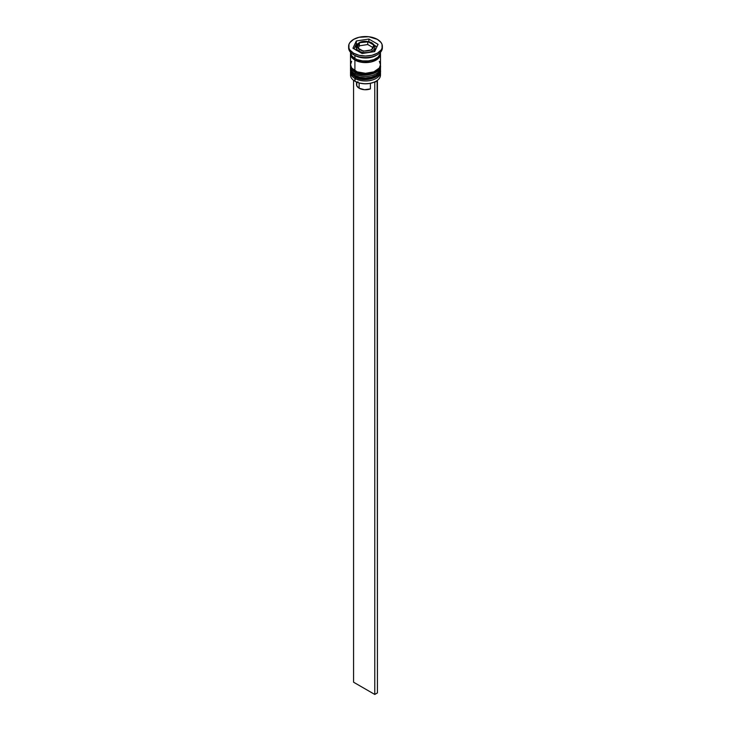 <?xml version="1.0" encoding="UTF-8"?>
<svg xmlns="http://www.w3.org/2000/svg" width="731" height="731" viewBox="0 0 731 731"><rect width="100%" height="100%" fill="white"/><g stroke="black" fill="none" stroke-linecap="round" stroke-linejoin="round"><path stroke-width="1.1" d="M380.358 71.638A14.995 8.653 180 0 1 370.297 78.674A14.995 8.653 180 0 1 354.9 76.591A1.124 0.649 120 0 0 355.129 77.111A1.124 0.649 -60 0 1 354.9 76.591A14.995 8.653 0 0 0 371.238 78.473A14.995 8.653 0 0 0 380.495 70.468C381.929 77.413 364.102 83.087 355.129 77.111C351.931 75.046 350.387 72.835 350.505 70.468A14.995 8.653 0 0 0 354.9 76.591L354.9 76.289A14.995 8.653 0 0 0 370.297 78.372A14.995 8.653 0 0 0 380.358 71.327M380.476 69.71A14.995 8.653 180 0 1 380.495 70.167A14.995 8.653 180 0 1 371.238 78.162A14.995 8.653 180 0 1 354.9 76.289L354.9 76.591A14.995 8.653 180 0 1 350.825 72.25M350.524 69.71A14.995 8.653 0 0 0 354.9 76.289A14.995 8.653 180 0 1 350.505 70.167L350.505 70.468A14.995 8.653 0 0 1 350.505 70.322M355.129 77.111A1.124 0.649 -60 0 0 355.695 77.057L357.797 78.053M360.191 78.793L365.5 79.396L370.809 78.793M373.203 78.053L375.305 77.057M380.358 67.042A14.995 8.653 180 0 1 370.297 74.087A14.995 8.653 180 0 1 354.9 72.003A1.124 0.649 120 0 0 355.129 72.515A1.124 0.649 -60 0 1 354.9 72.003A14.995 8.653 0 0 0 371.238 73.877A14.995 8.653 0 0 0 380.495 65.881C381.929 72.817 364.102 78.491 355.129 72.515C351.931 70.45 350.387 68.239 350.505 65.881A14.995 8.653 0 0 0 354.9 72.003L354.9 71.693A14.995 8.653 0 0 0 370.297 73.776A14.995 8.653 0 0 0 380.358 66.74M380.495 65.881L380.476 65.096A14.995 8.653 180 0 1 380.495 65.571A14.995 8.653 180 0 1 371.238 73.575A14.995 8.653 180 0 1 354.9 71.693L354.9 72.003A14.995 8.653 180 0 1 350.825 67.663M350.505 65.571L350.524 65.096A14.995 8.653 0 0 0 354.9 71.693A14.995 8.653 180 0 1 350.505 65.571L350.505 65.881A14.995 8.653 0 0 1 350.505 65.726M355.129 72.515A1.124 0.649 -60 0 0 355.695 72.46L357.797 73.456M360.191 74.197L365.5 74.809L370.809 74.197M373.203 73.456L375.305 72.46M357.87 59.869A13.871 8.004 0 0 0 373.13 59.869A13.871 8.004 180 0 1 358.939 60.234M374.692 48.292L374.692 50.402L373.934 51.709A9.375 5.409 0 0 0 374.875 49.352L374.875 47.204C375.487 46.455 374.491 45.011 371.896 42.864A1.124 0.649 -60 0 1 372.125 43.385A9.375 5.409 180 0 1 374.875 47.204A9.375 5.409 180 0 1 369.091 52.212A9.375 5.409 180 0 1 358.875 51.033A1.124 0.649 -60 0 1 359.67 49.653A8.251 4.761 180 0 1 357.77 47.944L357.368 47.086A8.251 4.761 180 0 1 359.149 43.257L359.378 45.815L359.378 42.818L360.237 42.626A8.251 4.761 180 0 1 366.88 41.594L367.739 41.521L367.739 44.527L367.739 41.521L373.861 45.057L371.851 49.324L373.468 47.524L373.632 45.496L371.622 49.891L363.261 51.179L357.77 47.944L359.67 49.653L362.631 50.75L357.139 47.643L359.149 43.257L357.532 45.057L357.368 47.086L359.378 42.818L366.88 41.594L363.362 41.694L360.237 42.626L368.369 41.822A8.251 4.761 180 0 1 371.33 42.919L368.369 41.822L373.23 44.628L371.33 42.919A1.124 0.649 -60 0 1 371.896 42.864A1.124 0.649 120 0 0 371.33 42.919A8.251 4.761 180 0 1 373.23 44.628L373.632 45.496A8.251 4.761 180 0 1 371.851 49.324L370.763 49.955A8.251 4.761 180 0 1 364.12 50.987L362.631 50.75A8.251 4.761 180 0 1 359.67 49.653A1.124 0.649 120 0 0 358.875 51.033A9.375 5.409 0 0 0 368.497 52.34A9.375 5.409 0 0 0 374.784 47.935M356.216 46.482A9.375 5.409 0 0 0 358.875 51.033L358.875 51.645L358.875 51.033A9.375 5.409 180 0 1 356.125 47.204L356.308 48.292M374.427 82.055A14.62 8.443 0 0 0 375.835 81.342A14.62 8.443 0 0 0 375.972 81.26A14.62 8.443 0 0 1 374.427 82.055L369.767 83.444L364.559 83.791L359.469 83.06L355.165 81.342A14.62 8.443 0 0 0 374.427 82.055L374.427 82.055M380.303 73.685A14.995 8.653 180 0 1 376.099 81.187A14.995 8.653 180 0 1 354.9 81.187L354.9 81.187A14.995 8.653 0 0 0 371.238 83.06A14.995 8.653 0 0 0 380.495 75.065L380.495 72.305A14.995 8.653 180 0 1 371.238 80.309A14.995 8.653 180 0 1 354.9 78.427A14.995 8.653 0 0 0 371.942 80.127A14.995 8.653 0 0 0 380.412 71.419M355.531 77.331L354.9 81.187L354.9 78.427A14.995 8.653 180 0 1 350.505 72.305A14.995 8.653 180 0 1 350.588 71.419A14.995 8.653 0 0 0 354.9 78.427L355.531 77.331M350.505 67.718A14.995 8.653 180 0 1 350.588 66.832A14.995 8.653 0 0 0 354.9 73.84A14.995 8.653 180 0 1 350.505 67.718L350.505 69.244A14.995 8.653 0 0 0 354.9 75.366L354.9 73.84L354.9 75.366A14.995 8.653 0 0 0 371.238 77.248A14.995 8.653 0 0 0 380.495 69.244L380.495 67.718A14.995 8.653 180 0 1 371.238 75.713A14.995 8.653 180 0 1 354.9 73.84L355.531 72.744L354.9 73.84A14.995 8.653 0 0 0 371.942 75.531A14.995 8.653 0 0 0 380.412 66.832M348.632 46.291L348.632 47.817A16.868 9.741 0 0 0 353.576 54.706L353.576 53.18A16.868 9.741 180 0 1 348.632 46.291A16.868 9.741 180 0 1 359.04 37.29A16.868 9.741 180 0 1 377.424 39.401L368.789 36.733L359.04 37.29L353.576 39.401L349.911 42.562L348.952 44.39L348.952 48.191L349.911 50.019L353.576 53.18L359.04 55.291L365.5 56.031L371.96 55.291L377.424 53.18L381.089 50.019L382.048 48.191L382.048 44.39L381.089 42.562L377.424 39.401A16.868 9.741 180 0 1 382.368 46.291A16.868 9.741 180 0 1 371.96 55.291A16.868 9.741 180 0 1 353.576 53.18L353.576 54.706L354.9 55.474A14.995 8.653 0 0 0 376.099 55.474L377.434 54.706A16.868 9.741 180 0 1 353.576 54.706A16.868 9.741 0 0 0 371.96 56.817A16.868 9.741 0 0 0 382.368 47.817A16.868 9.741 0 0 0 382.322 47.058A16.868 9.741 180 0 1 377.434 54.706M350.505 69.244L351.648 72.561L354.9 75.366L359.762 77.248L365.5 77.906L371.238 77.248L376.099 75.366L379.352 72.561L380.495 69.244A14.995 8.653 0 0 0 380.44 68.486M351.648 61.34L350.505 64.657A14.995 8.653 0 0 0 354.9 70.779L354.9 60.061L362.576 62.437L371.238 61.943L377.973 58.754L380.211 55.629L380.44 53.18A14.995 8.653 180 0 1 380.495 53.939A14.995 8.653 180 0 1 371.238 61.943A14.995 8.653 180 0 1 354.9 60.061L354.9 70.779A14.995 8.653 0 0 0 371.238 72.652A14.995 8.653 0 0 0 380.495 64.657L379.352 61.34M376.73 55.09A14.995 8.653 180 0 1 354.9 55.474L354.9 58.535A14.995 8.653 0 0 0 371.238 60.408A14.995 8.653 0 0 0 380.495 52.413L380.211 54.103L377.973 57.219L373.833 59.613L368.424 60.901L362.576 60.901L357.167 59.613L354.9 58.535L354.9 55.474L353.576 54.706A16.868 9.741 180 0 1 353.566 54.706A16.868 9.741 180 0 1 348.678 47.058M355.028 59.988A14.812 8.553 180 0 1 350.697 53.783L351.821 57.21L355.028 59.988L359.835 61.843L365.5 62.491L371.165 61.843L375.972 59.988L379.179 57.21L380.303 53.783A14.812 8.553 180 0 1 371.293 61.806A14.812 8.553 180 0 1 355.028 59.988M356.746 83.343L356.838 85.966L359.14 88.223L359.14 82.968L359.14 88.223A9 5.19 0 0 0 370.398 88.908L370.398 83.325L370.398 88.908L364.559 89.721L359.14 88.223A9 5.19 0 0 1 356.5 84.549L356.5 82.018M357.952 81.726L357.231 82.502M374.683 51.59L362.137 53.527L352.954 48.228L356.317 40.991L368.863 39.045L378.046 44.353L374.683 51.59L362.137 53.527L352.954 48.228L356.317 40.991L356.317 44.052L354.078 48.876L356.317 44.052L356.317 40.991L368.863 39.045L368.863 41.704L368.863 39.045L378.046 44.353L374.683 51.59M350.505 52.413A14.995 8.653 0 0 0 354.9 58.535L351.648 55.72L350.505 52.285M350.505 53.939A14.995 8.653 180 0 0 354.9 60.061L351.648 57.256L350.56 53.18A14.995 8.653 180 0 0 350.505 53.939L350.505 64.657L351.648 67.965L357.167 71.857L365.5 73.31L373.833 71.857L379.352 67.965L380.495 64.657L380.495 53.939M350.505 72.305L350.505 75.065A14.995 8.653 0 0 0 354.9 81.187L354.9 81.187A14.995 8.653 180 0 1 350.697 73.685M354.9 55.474L353.566 54.706M357.779 43.823L356.317 44.052L357.779 43.823M376.922 46.766L374.382 45.295L376.922 46.766M356.308 50.402L356.125 49.352A9.375 5.409 0 0 0 356.225 50.119M359.378 45.815L358.254 48.228L359.378 45.815L367.739 44.527L359.378 45.815M372.746 47.414L367.739 44.527L372.746 47.414M377.114 80.538L374.775 82.256L374.775 694.45L353.576 682.206L353.576 80.309L353.576 682.206L374.775 694.45L374.775 82.256L377.424 80.73L377.424 692.924L374.775 694.45L377.424 692.924L377.114 80.538M380.495 70.468L380.476 69.692M350.524 69.692L350.505 70.167M382.368 46.291L382.368 47.817M371.896 42.864C367.072 40.479 357.66 40.114 356.125 47.204"/></g></svg>
